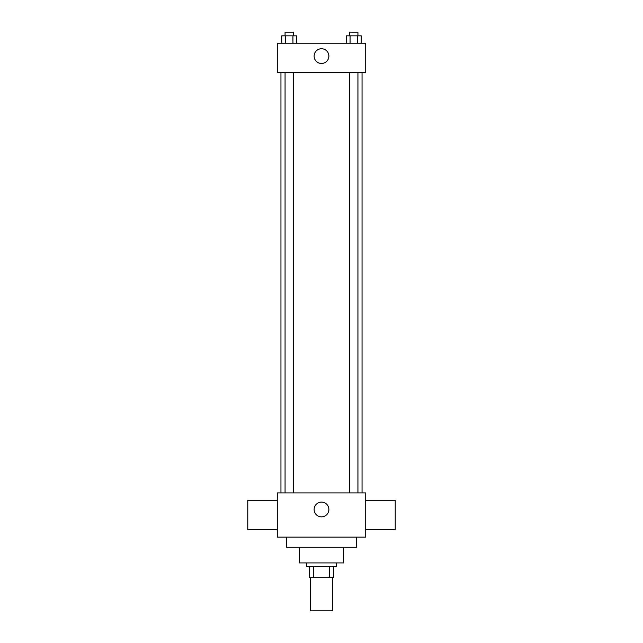 <?xml version="1.0" encoding="UTF-8"?>
<svg xmlns="http://www.w3.org/2000/svg" width="643" height="643" viewBox="0 0 643 643"><rect width="100%" height="100%" fill="white"/><g stroke="black" fill="none" stroke-linecap="round" stroke-linejoin="round"><path stroke-width="0.96" d="M310.44 577.679L310.44 610.85L332.56 610.85L332.56 577.679M329.256 566.62L329.256 577.679L309.524 577.679L309.524 566.62M329.256 577.679L333.476 577.679L333.476 566.62L333.476 577.679M336.241 562.93L336.241 566.62L306.759 566.62L306.759 562.93M313.744 566.62L313.744 577.679M343.619 547.265L343.619 562.93L299.381 562.93L299.381 547.265M356.519 537.13L356.519 547.265L286.481 547.265L286.481 537.13M365.73 537.13L277.27 537.13L277.27 492.9L365.73 492.9L365.73 537.13M314.13 509.489A7.37 7.37 0 0 1 325.189 503.099A7.37 7.37 0 0 1 325.189 515.871A7.37 7.37 0 0 1 314.13 509.489M365.73 500.27L395.22 500.27L395.22 529.76L365.73 529.76M277.27 529.76L247.78 529.76L247.78 500.27L277.27 500.27M365.73 72.699L277.27 72.699L277.27 43.21L365.73 43.21L365.73 72.699M328.87 56.11A7.37 7.37 0 0 1 317.811 62.492A7.37 7.37 0 0 1 317.811 49.728A7.37 7.37 0 0 1 328.87 56.11M361.237 43.21L361.237 35.839L346.344 35.839L346.344 43.21M357.516 35.839L357.516 43.21M350.065 35.839L350.065 43.21M349.647 35.839L349.647 32.15L357.934 32.15L357.934 35.839M296.656 43.21L296.656 35.839L281.763 35.839L281.763 43.21M292.935 35.839L292.935 43.21M285.484 35.839L285.484 43.21M285.066 35.839L285.066 32.15L293.353 32.15L293.353 35.839M280.951 72.699L280.951 492.9M362.049 72.699L362.049 492.9M357.934 492.9L357.934 72.699M349.647 492.9L349.647 72.699M285.066 72.699L285.066 492.9M293.353 72.699L293.353 492.9"/></g></svg>
